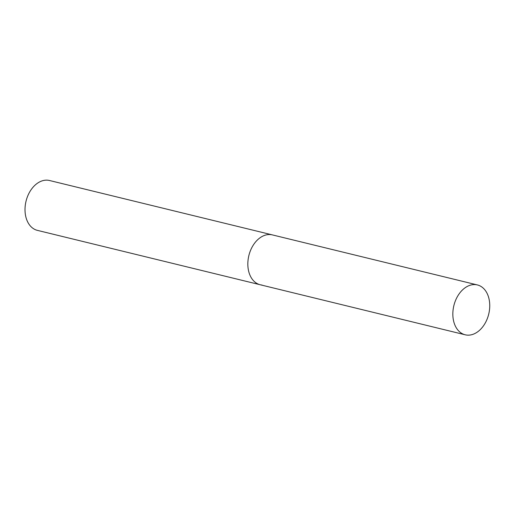 <?xml version="1.0" encoding="UTF-8"?>
<svg xmlns="http://www.w3.org/2000/svg" width="515" height="515" viewBox="0 0 515 515"><rect width="100%" height="100%" fill="white"/><g stroke="black" fill="none" stroke-linecap="round" stroke-linejoin="round"><path stroke-width="0.77" d="M262.026 285.059A25.66 17.935 -76.3 0 1 260.21 284.756A25.66 17.935 -76.3 0 1 248.578 256.856A25.66 17.935 -76.3 0 1 270.562 234.595A25.66 17.935 -76.3 0 1 272.377 234.898A25.66 17.935 103.7 0 0 248.333 258.15A25.66 17.935 103.7 0 0 260.21 284.756L37.383 230.366A25.66 17.935 -76.3 0 1 25.75 202.472A25.66 17.935 -76.3 0 1 47.734 180.205A25.66 17.935 -76.3 0 1 49.549 180.514L477.379 284.937A25.66 17.935 103.7 0 0 453.335 308.189A25.66 17.935 103.7 0 0 465.206 334.795A25.66 17.935 103.7 0 0 489.25 311.543A25.66 17.935 103.7 0 0 477.379 284.937M260.21 284.756L465.206 334.795"/></g></svg>
